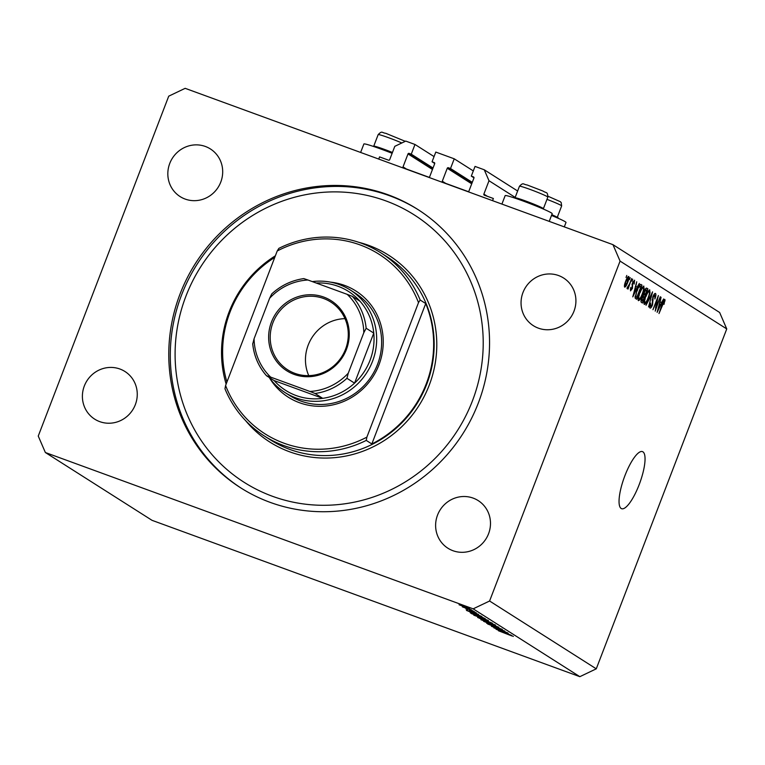<?xml version="1.0" encoding="UTF-8"?>
<svg xmlns="http://www.w3.org/2000/svg" width="765" height="765" viewBox="0 0 765 765"><rect width="100%" height="100%" fill="white"/><g stroke="black" fill="none" stroke-linecap="round" stroke-linejoin="round"><path stroke-width="1.15" d="M434.051 156.586L414.984 144.47L405.766 141.095L394.807 146.325L389.681 159.675A0.87 0.832 -57.6 0 1 388.591 160.201L379.564 156.902L378.732 159.072M433.028 168.013L411.264 154.176L414.984 144.47M432.847 168.482L409.103 153.392L411.264 154.176M409.103 153.392A0.87 0.832 -57.6 0 0 408.003 153.918L403.04 166.866A0.87 0.832 -57.6 0 0 403.509 167.956L428.63 177.136A0.87 0.832 -57.6 0 0 429.72 176.619L434.692 163.672A0.87 0.832 -57.6 0 0 434.224 162.572L432.062 161.778L434.74 163.49M473.305 170.93L454.238 158.814L435.792 152.072L432.062 161.778M472.273 182.357L450.509 168.52L454.238 158.814M472.091 182.825L448.347 167.736L450.509 168.52M448.347 167.736A0.87 0.832 -57.6 0 0 447.257 168.252L442.285 181.209A0.87 0.832 -57.6 0 0 442.753 182.299L467.874 191.48A0.87 0.832 -57.6 0 0 468.974 190.963L473.946 178.006A0.87 0.832 -57.6 0 0 473.468 176.916L471.307 176.122L473.994 177.834M517.637 191.001L484.264 169.782L475.036 166.416L471.307 176.122M515.18 197.389L489.007 180.741L484.264 169.782M558.287 218.321L557.551 216.6M487.295 196.27L483.872 194.1L489.007 180.741M483.872 194.1A0.87 0.832 -57.6 0 0 484.35 195.199L493.377 198.498L492.545 200.66M549.222 221.372L552.187 213.665A25.178 1.444 -159 0 0 522.782 200.889A25.178 1.444 -159 0 0 505.168 195.611L501.964 203.959M360.621 152.455L363.882 143.983A25.178 1.444 21 0 1 381.496 149.261A25.178 1.444 21 0 1 392.129 153.306M621.17 508.476A30.39 8.243 110.1 0 0 621.62 508.696A30.39 8.243 110.1 0 0 639.483 483.824A30.39 8.243 110.1 0 0 642.916 451.828A30.39 8.243 110.1 0 0 642.476 451.608A30.39 8.243 110.1 0 0 624.613 476.471A30.39 8.243 110.1 0 0 621.17 508.476M180.024 294.085A164.972 158.508 -57.6 0 0 240.65 487.812A164.972 158.508 -57.6 0 0 478.297 403.088A164.972 158.508 -57.6 0 0 417.671 209.361A164.972 158.508 -57.6 0 0 180.024 294.085M84.322 386A28.219 27.11 -57.6 0 0 94.688 419.144A28.219 27.11 -57.6 0 0 135.338 404.647A28.219 27.11 -57.6 0 0 124.972 371.513A28.219 27.11 -57.6 0 0 84.322 386M437.542 515.084A28.219 27.11 -57.6 0 0 447.917 548.228A28.219 27.11 -57.6 0 0 488.567 533.731A28.219 27.11 -57.6 0 0 478.192 500.597A28.219 27.11 -57.6 0 0 437.542 515.084M522.973 292.526A28.219 27.11 -57.6 0 0 533.348 325.67A28.219 27.11 -57.6 0 0 573.999 311.173A28.219 27.11 -57.6 0 0 563.623 278.039A28.219 27.11 -57.6 0 0 522.973 292.526M169.754 163.442A28.219 27.11 -57.6 0 0 180.119 196.586A28.219 27.11 -57.6 0 0 220.769 182.089A28.219 27.11 -57.6 0 0 210.404 148.955A28.219 27.11 -57.6 0 0 169.754 163.442M496.495 628.725L507.606 632.865L493.865 627.845L502.261 630.264L491.446 626.315L504.871 631.125L496.542 628.601M502.223 629.356L487.764 624.058L502.366 629.48M498.847 627.3L486.664 623.265L495.959 626.258L483.604 621.323L498.847 627.3M495.318 624.967L480.908 619.707L486.234 621.142L495.586 625.206M488.213 620.444L473.793 615.184L479.12 616.619L488.472 620.692M481.893 616.523L466.421 610.403L478.517 614.381L474.989 613.32L476.595 614.352L481.893 616.523M467.138 607.094L466.334 606.731M464.862 606.224L465.694 606.492M45.364 452.517L473.162 608.844L489.59 601.013L620.071 261.104L612.956 244.666L185.159 88.329L168.73 96.17L38.25 436.069L45.364 452.517L152.044 520.334L579.841 676.671L473.162 608.844M469.461 608.567L459.067 604.771L469.662 608.749M459.134 604.599L459.736 604.752M471.737 610.021L470.944 609.657M469.461 609.15L470.303 609.418M473.181 610.986L462.337 606.846L473.181 610.986M474.616 611.847L473.812 611.484M472.34 610.977L473.172 611.245M469.203 610.508L476.356 612.956L469.232 610.422M465.942 609.045L466.679 609.227M467.75 609.676L467.147 609.571M476.356 612.956L475.83 612.679M474.596 612.459L475.18 612.392M475.648 614.362L485.268 618.665L471.527 613.645L470.179 612.65L475.648 614.362M470.963 612.794L470.179 612.65M478.02 617.527L492.373 623.188L477.647 617.479M511.527 635.361L496.055 629.241L508.151 633.219L504.623 632.158L506.229 633.191L511.527 635.361M511.967 635.763L498.426 630.743L511.948 635.973M513.344 636.423L512.722 636.098M579.841 676.671L596.27 668.83L726.75 328.931L719.635 312.483L612.956 244.666M655.949 308.018L660.281 296.743L655.213 311.135L657.651 298.646L652.947 309.701L658.388 295.539L655.519 307.855M654.85 295.118L653.195 297.088L652.526 304.833C651.512 307.291 650.671 308.362 650.001 308.056C649.38 307.492 649.552 305.847 650.537 303.131L650.623 306.392L652.163 304.556L652.813 296.897C653.903 294.267 654.802 293.129 655.509 293.483C656.188 294.143 655.978 295.988 654.869 299.019L654.85 295.118L653.836 294.735M649.705 306.048L650.699 306.43L649.695 306.067M646.014 305.283L652.564 291.838L648.577 306.918L652.143 293.626L646.014 305.283M649.657 289.811L650.04 292.766L648.538 297.853C646.961 302.089 645.536 304.279 644.264 304.403C643.585 303.055 644.044 300.329 645.65 296.237L647.965 291.379L649.743 289.83M643.748 286.053L644.13 289.007L642.629 294.095C641.051 298.331 639.626 300.521 638.354 300.645C637.675 299.297 638.134 296.571 639.741 292.479L642.055 287.621L643.824 286.072M637.044 287.229L639.358 283.442L632.789 296.877L636.729 281.769L635.801 286.435L637.044 287.229L635.332 286.607M626.019 277.475L626.803 275.457L626.019 277.475M596.27 668.83L489.59 601.013M726.75 328.931L620.071 261.104M625.655 281.271C626.793 278.173 627.816 276.567 628.744 276.461C629.232 277.446 628.878 279.435 627.683 282.428C626.564 285.469 625.55 287.038 624.642 287.124C624.154 286.167 624.489 284.207 625.655 281.271M629.442 279.646L630.217 277.628L629.442 279.646M629.595 283.872L631.651 278.536L628.065 289.074L628.323 287.191L627.185 288.74L627.051 287.975L629.595 283.872M631.938 281.233L632.712 279.215L631.938 281.233M633.984 281.625L632.617 283.911L632.445 288.434L630.494 290.853L630.781 287.372L631.048 289.371L631.995 288.405L632.426 282.935L634.577 280.172L634.185 284.045L633.984 281.625L633.171 281.319L633.889 281.587M631.048 289.371L630.284 289.094L631.048 289.371M636.843 290.748C638.393 286.512 639.76 284.417 640.946 284.446L641.988 285.116L636.557 299.278L635.084 298.015L636.843 290.748M644.14 291.647C645.22 288.921 646.109 287.764 646.808 288.175L647.907 288.874L642.466 303.036L641.366 302.338C640.774 301.936 640.907 300.549 641.759 298.149L643.289 295.433L644.14 291.647M661.381 302.701L663.695 298.914L657.125 312.349L661.065 297.241L660.138 301.907L661.381 302.701L659.669 302.079M664.288 301.123L659 313.545L662.318 303.695C663.274 300.98 664.154 299.564 664.938 299.478L664.01 304.374L664.288 301.123L663.551 300.846L664.25 301.104M625.665 281.252L625.263 285.68L624.441 285.383L625.215 285.661L627.31 282.199L628.17 277.925L627.338 277.618L628.094 277.896M628.17 277.925L626.066 281.405M627.587 286.923L628.323 287.191M634.367 292.718L636.289 288.807L635.285 288.175L633.171 295.29L634.367 292.718M640.229 284.465L641.988 285.116M635.084 296.753L636.824 297.384L640.984 286.531L639.196 285.689M635.113 296.591L636.824 297.384M635.18 296.16L636.203 296.992M636.805 290.853L635.801 296.39M638.24 287.468L637.207 290.996M640.353 286.129L638.679 287.63M643.575 288.807L644.13 289.007M638.593 295.892L639.062 299.029L638.02 298.646L638.985 298.991C639.97 298.857 641.07 297.136 642.265 293.837C643.461 290.805 643.805 288.778 643.298 287.774L642.218 287.372M639.693 292.603L639.024 296.055M643.298 287.774C642.342 287.898 641.271 289.562 640.095 292.756M642.218 287.382L643.164 287.726M646.09 288.204L647.907 288.874M642.734 301.142L644.36 296.916L643.709 296.495L642.218 298.159L642.131 300.76L642.734 301.142L641.07 300.54M642.705 296.189L643.709 296.495M644.991 295.261L646.903 290.289L646.167 289.83L644.513 291.876L644.312 294.821L644.991 295.261L643.298 294.64M645.096 289.543L646.167 289.83M649.485 292.565L650.04 292.766M644.503 299.651L644.981 302.787L643.929 302.405L644.895 302.749C645.89 302.615 646.98 300.894 648.175 297.595C649.37 294.563 649.715 292.536 649.217 291.532L649.074 291.484M645.603 296.361L644.933 299.813M649.217 291.532C648.251 291.656 647.18 293.32 646.004 296.514M653.836 294.745L654.687 295.06M658.703 308.19L660.625 304.279L659.621 303.648L657.508 310.762L658.703 308.19M663.819 300.358L665.11 300.827M551.498 215.443A25.178 1.444 21 0 1 566.004 222.443L564.302 226.88M463.274 606.033L468.228 608.118L463.303 605.957M473.745 612.918L469.127 611.398L475.017 613.721L473.784 612.822M472.617 613.96L483.537 617.948L475.964 614.563L471.661 613.243L472.617 613.96M479.435 616.819L475.189 615.691L486.817 619.937L479.464 616.743M479.292 618.206L484.13 620.09L479.148 617.871M485.326 620.472L490.652 622.471L485.326 620.472M486.55 621.343L482.304 620.214L493.922 624.46L486.578 621.266M503.38 631.756L498.761 630.236L504.651 632.559L503.418 631.66M551.794 214.669A15.195 0.87 21 0 1 557.207 217.49A15.195 0.87 21 0 1 557.169 217.528L556.824 217.681M515.18 198.212L515.027 197.867A15.195 0.87 21 0 1 515.017 197.819A15.195 0.87 21 0 1 519.387 198.833A15.195 0.87 21 0 1 534.917 204.59A15.195 0.87 21 0 1 543.389 208.702A15.195 0.87 21 0 1 543.351 208.74L543.007 208.893M373.884 146.574L373.731 146.239A15.195 0.87 21 0 1 373.731 146.182A15.195 0.87 21 0 1 378.101 147.205A15.195 0.87 21 0 1 392.445 152.474M330.547 282.151A62.95 60.483 122.4 0 1 378.952 364.867A62.95 60.483 122.4 0 1 327.066 405.88A62.95 60.483 122.4 0 1 269.586 378.034M284.972 392.522L289.945 395.687A60.779 58.398 -57.6 0 0 377.499 364.475A60.779 58.398 -57.6 0 0 355.161 293.1L350.188 289.935A60.779 58.398 122.4 0 1 372.526 361.31A60.779 58.398 122.4 0 1 284.972 392.522A60.779 58.398 122.4 0 1 269.117 377.384M472.407 400.936A158.46 152.245 -57.6 0 0 385.856 200.889A158.46 152.245 -57.6 0 0 185.905 296.237A158.46 152.245 -57.6 0 0 272.464 496.284A158.46 152.245 -57.6 0 0 472.407 400.936M241.415 488.29A164.972 158.508 122.4 0 1 181.544 295.051A164.972 158.508 122.4 0 1 418.426 209.849M426.258 383.801A108.534 104.279 -57.6 0 0 425.732 303.552L371.838 443.968A108.534 104.279 -57.6 0 0 426.258 383.801M274.769 257.384A108.534 104.279 -57.6 0 0 230.026 312.082A108.534 104.279 -57.6 0 0 226.928 382.003M420.148 300.004L418.512 302.624A106.364 102.194 -57.6 0 0 277.217 250.997L278.862 248.367A108.534 104.279 122.4 0 1 380.788 252.794A108.534 104.279 122.4 0 1 420.148 300.004L425.732 303.552M371.838 443.968L366.253 440.411A108.534 104.279 122.4 0 1 264.327 435.983A108.534 104.279 122.4 0 1 224.958 388.773L225.589 385.503A106.364 102.194 -57.6 0 0 366.875 437.14L366.253 440.411M277.217 250.997L225.589 385.503M418.512 302.624L366.875 437.14M346.421 349.433A41.463 39.837 122.4 0 1 294.104 374.381A41.463 39.837 122.4 0 1 271.46 322.036A41.463 39.837 122.4 0 1 323.777 297.088A41.463 39.837 122.4 0 1 346.421 349.433M272.942 322.658A40.163 38.585 -57.6 0 0 287.697 369.82A40.163 38.585 -57.6 0 0 345.551 349.194A40.163 38.585 -57.6 0 0 330.786 302.041A40.163 38.585 -57.6 0 0 272.942 322.658M344.986 318.642A40.163 38.585 -57.6 0 0 308.199 345.072A40.163 38.585 -57.6 0 0 308.754 375.634M270.676 377.126L266.507 375.73A58.609 56.314 122.4 0 1 252.746 343.877L254.076 338.752A56.438 54.229 -57.6 0 0 270.676 377.126L309.921 391.46A56.438 54.229 -57.6 0 0 348.266 373.177L346.937 378.293A58.609 56.314 122.4 0 1 315.084 393.487L322.706 398.336A58.609 56.314 -57.6 0 1 274.157 380.588L322.706 398.336A58.609 56.314 -57.6 0 0 354.558 383.141A58.609 56.314 -57.6 0 0 370.05 360.267A58.609 56.314 -57.6 0 0 373.769 333.091A58.609 56.314 -57.6 0 0 359.98 301.219A58.609 56.314 -57.6 0 0 316.203 283.021M312.302 281.597A60.779 58.398 122.4 0 1 350.188 289.935M346.937 378.293L354.558 383.141L373.769 333.091L366.148 328.242L363.805 332.718A56.438 54.229 -57.6 0 0 347.205 294.353L307.96 280.009A56.438 54.229 -57.6 0 0 269.615 298.293L254.076 338.752M348.266 373.177L363.805 332.718M347.205 294.353L352.359 296.371A58.609 56.314 122.4 0 1 366.148 328.242M359.98 301.219L352.359 296.371M307.96 280.009L303.791 278.594C291.656 280.353 280.975 285.45 271.757 293.894L269.615 298.293M252.746 343.877L252.68 343.695C253.951 355.955 258.56 366.626 266.507 375.73M274.157 380.588L266.536 375.749M315.084 393.487L309.921 391.46M432.464 169.467L408.003 153.918M406.454 169.036L403.04 166.866M471.718 183.81L447.257 168.252M445.699 183.38L442.285 181.209M631.947 284.408L632.751 284.695M641.099 300.387L642.131 300.76M643.327 294.468L644.312 294.821M652.038 299.957L653.061 300.329M548.046 196.261L560.363 201.711L561.185 202.553L561.653 205.919A15.195 0.87 -159 0 0 546.975 199.359M519.464 186.239C523.604 182.08 522.877 184.403 527.133 184.967L543.054 191.078C546.411 193.43 547.597 191.279 547.836 197.131A15.195 0.87 -159 0 0 539.363 193.019A15.195 0.87 -159 0 0 523.834 187.262A15.195 0.87 -159 0 0 519.464 186.239L515.017 197.819M401.816 142.979A15.195 0.87 -159 0 0 382.538 135.625A15.195 0.87 -159 0 0 378.168 134.611L373.731 146.182M264.327 435.983L270.418 439.856A108.534 104.279 -57.6 0 0 426.765 384.126A108.534 104.279 -57.6 0 0 386.88 256.677L380.788 252.794M358.814 242.323A110.705 106.364 122.4 0 1 429.242 385.158A110.705 106.364 122.4 0 1 245.527 420.53M226.134 384.068A110.705 106.364 122.4 0 1 229.079 312.015A110.705 106.364 122.4 0 1 275.371 255.806M643.547 296.418L642.743 296.122M646.043 289.763L645.153 289.438M557.207 217.49L561.653 205.919M543.389 208.702L547.836 197.131M378.168 134.611C382.318 130.442 381.582 132.766 385.837 133.33L405.287 141.324"/></g></svg>
